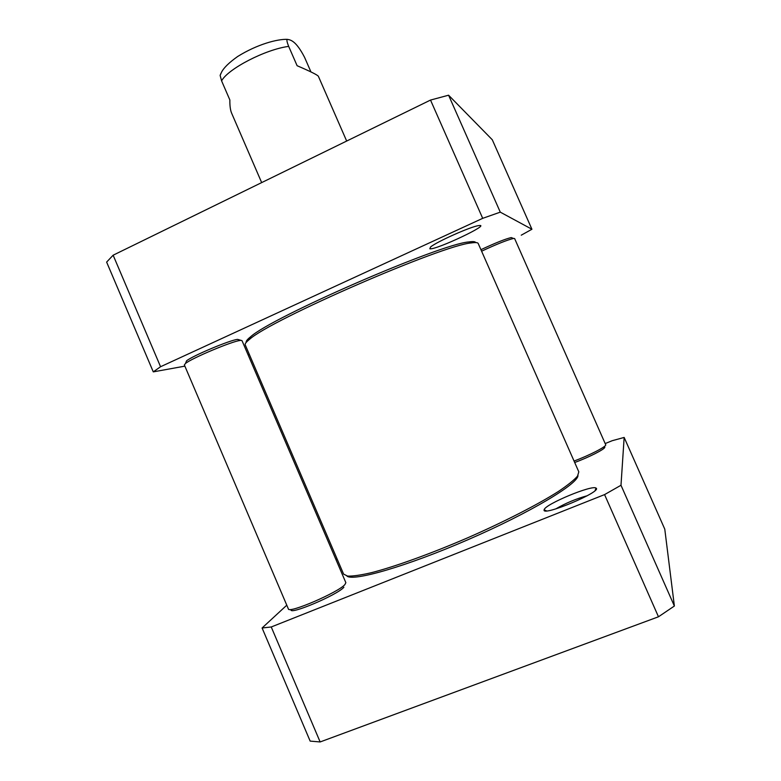 <?xml version="1.0" encoding="UTF-8"?>
<svg xmlns="http://www.w3.org/2000/svg" width="781" height="781" viewBox="0 0 781 781"><rect width="100%" height="100%" fill="white"/><g stroke="black" fill="none" stroke-linecap="round" stroke-linejoin="round"><path stroke-width="1.17" d="M262.094 627.983L310.155 741.101L320.142 741.95L658.471 616.785L674.374 606.027L664.777 529.137L624.156 437.438L620.993 485.265L604.572 494.598L271.241 626.977L262.094 627.983L286.783 605.197M336.025 559.762L337.05 558.815M605.246 443.54L612.187 440.709L624.156 437.438M544.191 509.622L544.113 509.866C541.633 517.042 602.971 491.376 596.03 488.105C592.418 484.562 545.402 504.106 544.191 509.622M555.769 508.909C565.62 503.159 576.114 498.766 587.224 495.74M620.993 485.265L674.374 606.027M604.572 494.598L658.471 616.785M320.142 741.95L271.241 626.977M346.676 141.049L318.394 76.333C317.623 75.005 310.526 71.471 297.112 65.721L288.677 46.391C286.998 42.194 286.529 39.841 287.262 39.353C290.61 39.88 295.94 40.68 304.58 57.355L310.945 71.92M220.886 73.492L220.125 75.396L221.589 80.863L229.858 99.958C229.77 105.816 230.366 110.228 231.635 113.196L261.664 182.598M531.929 229.253L492.294 139.77L448.587 95.204L430.516 100.066L113.138 255.202L106.626 262.094L153.281 371.873L160.564 366.728L482.697 218.338L500.279 212.149L531.929 229.253L521.249 235.188M500.279 212.149L448.587 95.204M482.697 218.338L430.516 100.066M160.564 366.728L113.138 255.202M249.344 354.437L248.026 354.672M184.872 366.143L153.281 371.873M429.823 248.778C435.573 250.35 492.811 223.278 478.636 225.611C471.06 226.431 436.11 242.012 430.536 247.04L429.823 248.778M291.088 609.58C288.394 615.701 337.412 594.985 343.874 587.244M239.152 340.038L237.58 339.384C230.18 339.999 192.292 355.911 186.552 360.842L185.917 362.423M237.58 339.384L242.003 340.643L345.856 582.675L344.909 584.559C338.407 592.359 288.374 613.895 288.365 608.907L184.345 364.903L185.487 363.477C191.618 358.245 232.338 341.131 240.187 340.467M475.697 242.579C475.287 241.544 473.003 241.329 468.844 241.944C440.386 243.838 271.261 317.379 250.476 336.894C247.186 339.52 245.781 341.336 246.259 342.342M346.871 575.987C352.631 581.874 406.589 566.44 468.405 539.525C530.25 512.668 578.33 483.742 577.96 475.502M245.214 344.821C244.775 343.816 246.2 342.01 249.481 339.403C270.48 319.82 442.7 244.931 471.353 242.93C475.502 242.305 477.787 242.5 478.216 243.506L578.809 471.841L577.53 476.117C574.074 480.09 567.777 485.157 558.649 491.308C538.168 504.38 504.448 521.698 467.663 537.816C430.79 553.729 395.127 566.576 371.6 572.639C360.871 575.128 352.875 576.28 347.604 576.095L343.611 574.113L245.214 344.821M574.689 462.498C588.747 457.373 604.963 449.114 604.826 447.21M512.209 237.951L511.233 237.57C505.258 238.986 495.164 243.028 480.94 249.686M481.604 251.189C496.667 244.17 507.299 239.923 513.507 238.459L514.62 238.547L605.763 444.887C605.919 446.878 589.03 455.508 574.045 461.044M288.677 46.391C265.54 49.369 228.013 68.787 221.589 80.863M595.083 490.536L596.03 488.105M546.554 510.872L544.113 509.866M287.262 39.353C277.392 38.991 257.379 44.224 237.668 56.496C229.165 62.529 223.796 67.762 221.56 72.174L220.125 75.396M186.552 360.842L185.487 363.477M250.476 336.894L249.481 339.403M468.844 241.944L471.353 242.93M511.233 237.57L513.507 238.459"/></g></svg>
